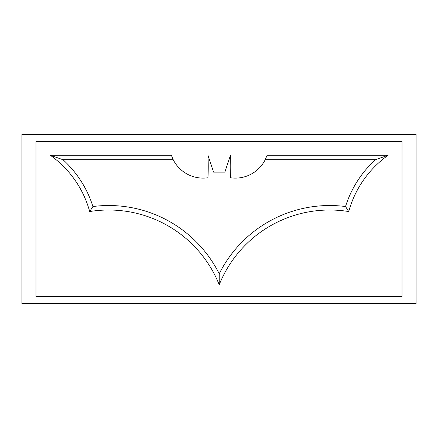 <?xml version="1.0" encoding="UTF-8"?>
<svg xmlns="http://www.w3.org/2000/svg" width="438" height="438" viewBox="0 0 438 438"><rect width="100%" height="100%" fill="white"/><g stroke="black" fill="none" stroke-linecap="round" stroke-linejoin="round"><path stroke-width="0.66" d="M21.9 303.474L416.1 303.474L416.1 134.526L21.9 134.526L21.9 303.474M35.976 296.433L402.024 296.433L402.024 141.567L35.976 141.567L35.976 296.433M388.167 155.238A102.059 102.059 0 0 0 348.747 211.549L345.527 206.533A123.527 123.527 0 0 0 219.219 273.794A123.527 123.527 0 0 0 92.916 206.533A106.56 106.56 0 0 0 63.034 159.739L173.234 159.739A33.485 33.485 0 0 0 207.957 177.762A227.984 227.984 0 0 0 207.957 155.238L213.591 172.129L224.853 172.129L230.487 155.238A227.984 227.984 0 0 0 230.487 177.762A33.485 33.485 0 0 0 265.209 159.739L267.087 155.238L388.167 155.238L375.41 159.739A106.56 106.56 0 0 0 345.527 206.533M348.747 211.549A119.026 119.026 0 0 0 219.219 284.76L219.219 273.794M375.41 159.739L265.209 159.739M219.219 284.76A119.026 119.026 0 0 0 89.697 211.549A102.059 102.059 0 0 0 50.277 155.238L171.357 155.238L173.234 159.739M50.277 155.238L63.034 159.739M89.697 211.549L92.916 206.533"/></g></svg>

